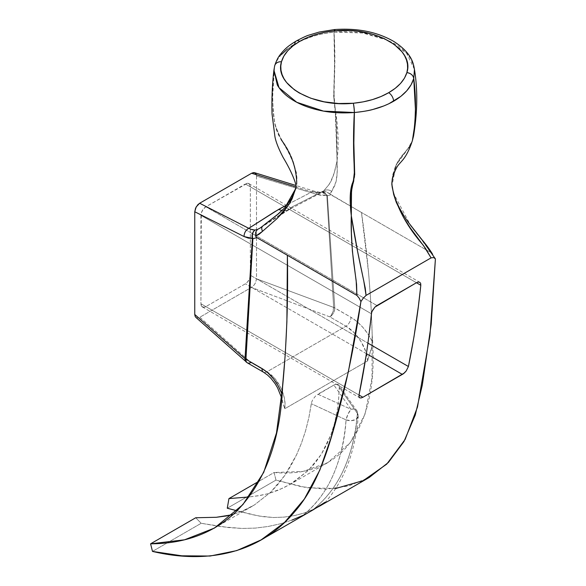 <?xml version="1.0" encoding="UTF-8"?>
<svg xmlns="http://www.w3.org/2000/svg" width="586" height="586" viewBox="0 0 586 586"><rect width="100%" height="100%" fill="white"/><g stroke="black" fill="none" stroke-linecap="round" stroke-linejoin="round"><path stroke-width="0.44" stroke-dasharray="2.93 2.2" d="M266.791 371.898A6.988 4.036 -60 0 1 263.458 372.154A6.988 4.036 120 0 0 266.952 371.81L345.967 326.19L266.952 371.81L266.059 371.297L274.731 378.388L280.884 387.807L283.031 393.111L284.422 398.509L285.016 403.813L284.774 408.757L282.137 400.135L281.888 393.821L282.525 402.003L284.774 408.757L367.554 360.969L371.934 346.165L372.205 335.214L372.029 377.765L365.188 413.775L350.26 442.65L327.764 462.64L302.955 471.444L274.08 472.521L275.977 480.102L227.273 508.223L275.977 480.102L301.446 486.739L325.853 489.207L348.611 486.006L369.158 477.524M291.887 520.134L280.225 523.84L268 526.506L255.269 528.103L242.084 528.447L221.596 526.748L201.188 523.283L195.739 517.753L201.188 523.283L152.485 551.404L201.188 523.283L228.474 527.561L242.084 528.447L255.269 528.103L268 526.506L280.225 523.84L291.887 520.134L302.977 515.387L310.807 511.212M324.043 503.286L321.011 505.293M319.678 506.092L313.437 509.344L304.156 513.028L294.311 515.621L284.071 517.108L273.464 517.519L262.513 516.618L251.218 514.427L237.074 510.802L258.792 516.01L273.464 517.519L284.071 517.108L294.311 515.621L304.156 513.028L313.437 509.344C339.001 488.636 353.644 456.633 357.372 413.35C356.105 433.244 351.519 452.055 343.608 469.767C336.554 485.347 326.497 498.54 313.437 509.344L315.854 508.172M195.629 317.151L197.028 317.905L199.804 317.246L251.46 287.426L254.243 284.869L255.643 282.489L256.507 278.804L256.507 176.108L256.141 174.145L254.339 172.628M371.407 313.766L200.932 215.348A6.988 4.036 120 0 1 205.869 206.792L376.93 305.548L205.869 206.792L247.285 183.315L249.497 184.136L250.332 186.824L250.332 275.237L249.497 278.892L247.285 282.269L245.395 283.792L205.869 306.61L203.979 307.269L201.767 306.449L200.932 303.76L201.306 212.945L203.13 209.334L205.869 206.792L245.395 183.975L416.448 282.73L250.332 186.824A6.988 4.036 120 0 0 248.882 183.623A6.988 4.036 120 0 0 245.395 183.975L416.448 282.73L250.332 186.824L250.332 275.237L367.891 343.11L250.332 275.237A6.988 4.036 120 0 1 245.395 283.792L205.869 306.61L359.013 395.023L200.932 303.76A6.988 4.036 120 0 0 202.382 306.954A6.988 4.036 120 0 0 205.869 306.61L359.013 395.023L200.932 303.76L200.932 215.348L371.407 313.766L372.007 311.503M335.668 488.497L306.705 487.742L275.977 480.102L274.08 472.521L259.32 481.047L274.08 472.521C303.709 475.151 327.303 467.328 344.846 449.066C367.217 423.597 376.337 385.654 372.205 335.214C371.106 295.132 367.532 254.229 361.481 212.491L329.325 193.622L330.863 192.838L331.698 191.446L336.152 181.521L337.118 172.833L337.082 160.828L334.152 173.09L330.709 181.667L328.556 185.125L323.736 190.824L292.524 206.704L262.938 225.91L266.637 222.951M317.839 394.21L350.985 409.277A8.38 5.186 -35.3 0 1 356.757 410.53A8.38 5.186 -35.3 0 1 357.372 413.35L357.138 411.211L355.849 409.687L353.695 409.013L350.985 409.277L347.952 414.251L346.055 419.884L351.197 420.675L355.849 419.422L358.214 416.617L357.372 413.35A8.38 5.245 -175.5 0 1 358.251 416.448A8.38 5.245 -175.5 0 1 346.055 419.884L311.305 403.666L346.055 419.884C342.561 463.094 328.197 494.928 302.977 515.387C315.876 504.671 325.779 491.588 332.687 476.132C340.451 458.494 344.905 439.742 346.055 419.884A8.38 2.3 -65.5 0 1 350.985 409.277L333.83 384.98L350.985 409.277L317.839 394.21L334.994 384.423L336.818 384.079L338.225 384.519L339.118 385.683L339.382 387.456L357.372 413.35L339.382 387.456L338.591 400.377L336.913 412.573L334.342 424.059L330.878 434.878L326.534 444.986L321.355 454.245L315.356 462.684L308.529 470.309L292.385 483.025L283.258 487.992L268.432 493.624L260.521 495.397L249.101 496.957L257.811 495.851L268.432 493.624L278.46 490.13L289.982 484.454L308.529 470.309L321.355 454.245L330.878 434.878L334.342 424.059L336.913 412.573L338.591 400.377L339.309 386.357L337.807 384.291L334.943 384.445L315.612 395.909L312.77 399.593L311.598 402.348L308.881 417.562L305.606 430.703L301.49 443.082L296.597 454.729L284.774 475.458L270.666 492.24L254.317 505.007L245.483 509.776L233.279 514.383M392.012 185.513L392.459 176.086L395.579 166.204L400.685 157.524L410.097 146.031L412.383 140.603L409.116 147.482L400.824 157.011L395.718 165.472L392.503 175.426L391.997 185.279L392.034 178.833L397.455 162.139L410.742 144.779L412.346 140.75M273.911 70.181L274.57 66.467L272.629 96.39L273.083 111.04L273.867 118.211L276.013 128.752L278.614 135.176L287.697 150.719L292.978 161.963L296.252 173.192L296.89 178.73L296.194 187.029L311.884 191.908L287.572 204.514M268.088 221.86L270.131 220.321M285.433 207.078L292.363 197.255M295.805 188.699L296.692 184.143L296.97 178.437L296.399 172.76L293.161 161.458L287.836 150.338L277.339 132.231L274.438 121.69L273.127 110.886L272.68 96.207L274.585 66.43C276.526 60.966 278.841 56.974 281.514 54.454M287.433 49.056L290.949 46.572M334.467 29.564L334.057 32.12C335.163 49.832 335.097 69.566 333.852 91.321C334.709 69.602 334.752 49.869 333.991 32.127L334.452 29.564A6.988 0.901 -95.3 0 0 333.991 32.127C318.718 33.812 305.65 37.841 294.795 44.221L303.24 39.921L312.719 36.405C316.33 34.984 323.421 33.556 333.991 32.127L334.533 64.716L333.683 96.009L336.847 129.213L337.082 160.828L338.1 149.115L338.1 135.989L337.104 122.232L333.939 99.62L334.833 60.461L334.057 32.12C345.865 31.19 356.698 31.695 366.565 33.651L386.13 39.482L394.253 43.532C401.864 47.906 407.519 53.275 411.218 59.64L414.47 69.566M393.528 193.556L394.554 196.845M396.48 201.862L398.802 206.858M404.399 216.732L411.145 226.467L423.759 242.56M424.345 243.307L426.593 246.318M435.413 258.924L430.644 252.427L361.481 212.491L430.644 252.427L422.015 240.326L411.145 226.467L393.396 193.072M311.305 403.666L308.881 417.562L305.606 430.703L301.49 443.082L296.597 454.729L290.993 465.584L284.774 475.458L277.998 484.336L270.666 492.24L254.317 505.007L240.934 511.746L231.514 514.852M302.977 515.387L310.529 511.373M358.214 416.617L358.302 416.082C355.204 451.931 344.216 480.645 325.347 502.224M357.138 411.211L338.803 385.097M266.798 371.89A6.988 4.036 -60 0 0 266.952 371.81C278.167 378.007 286.818 396.011 284.774 408.757L367.554 360.969L367.078 356.427L365.781 351.534L361.013 341.528L354.025 332.577L345.967 326.19L329.874 316.894L251.46 287.426L199.804 317.246L250.867 362.522L266 371.26L250.867 362.522A6.988 4.783 -48.4 0 1 246.245 362.06M372.205 335.214L370.997 304.94L368.755 274.512L361.481 212.491L330.907 194.845L327.369 195.746L334.804 307.95L350.897 317.238L356.999 321.567L362.851 327.325L368.074 334.145L372.344 341.594L372.205 335.214M287.594 204.485L311.884 191.908A6.988 4.175 -72.8 0 1 314.719 191.314A6.988 4.175 -72.8 0 1 316.989 194.486L322.095 195.526L326.798 195.453L333.676 307.43L256.507 278.804L256.507 176.108L316.989 194.486L256.507 176.108L256.141 174.145M366.411 353.666L245.395 283.792L366.411 353.666M368.99 334.599L366.191 355.145M296.194 187.029L296.274 186.656L296.194 187.029L311.884 191.908L316.132 192.677L322.168 192.113L323.736 190.824L292.524 206.704A27.945 16.137 60 0 1 289.55 209.363A27.945 16.137 60 0 1 282.196 210.455A27.945 16.137 -120 0 0 289.55 209.363A27.945 16.137 -120 0 0 292.524 206.704L260.257 227.961M323.399 191.666L325.501 191.578L327.552 192.252L330.907 194.845L327.369 195.746A6.988 5.677 84.6 0 0 321.861 192.04A6.988 5.677 84.6 0 0 320.051 192.56A6.988 5.289 -98 0 1 321.538 192.076A6.988 5.289 -98 0 1 326.798 195.453L316.989 194.486A6.988 4.175 107.2 0 0 314.719 191.314A6.988 4.175 107.2 0 0 311.884 191.908L320.051 192.56L322.168 192.113L323.736 190.824A6.988 6.658 -154.3 0 1 331.698 191.446C329.12 189.637 326.461 189.425 323.736 190.824L328.233 185.528C331.793 181.286 334.738 173.053 337.082 160.828C337.697 172.628 336.899 180.884 334.701 185.601L331.698 191.446L329.325 193.622L325.897 191.644L322.168 192.113L323.179 191.644M255.086 172.914L254.588 172.694M322.168 192.113L323.985 191.563M265.18 224.042L262.557 226.189M296.201 187.19L295.952 188.135M255.115 230.042L248.786 228.32M262.938 225.91L257.415 229.492M296.238 41.02A6.988 4.036 -120 0 0 294.795 44.221C283.844 50.469 277.105 57.875 274.585 66.43C271.875 86.171 272.05 105.773 275.098 125.236C271.985 106 271.809 86.413 274.57 66.467L274.585 66.43A6.988 5.633 15.5 0 1 274.717 65.676A6.988 5.633 -164.5 0 0 274.585 66.43A6.988 3.831 5.5 0 0 274.57 66.467A6.988 5.64 14.5 0 1 274.695 65.735M414.448 69.375L406.669 53.363L388.401 40.485L362.815 33.006L334.057 32.12A6.988 0.842 85.1 0 1 334.481 29.564M274.709 65.683A6.988 5.64 -165.5 0 0 274.57 66.467L273.904 70.21M392.034 178.833L392.019 185.579L396.026 165.259L407.087 150.023L412.383 140.618M337.082 160.828L335.807 112.622L333.939 99.62L333.852 91.321L335.331 112.578L337.082 160.828M296.692 184.143C296.926 168.123 291.733 153.173 281.112 139.292L275.098 125.236L281.06 139.497M321.861 192.047L320.051 192.56L321.787 192.047L327.369 195.746L334.804 307.95C334.679 311.686 333.038 314.675 329.874 316.894L251.46 287.426L254.214 284.906L255.437 282.928L256.507 278.804L333.676 307.43A6.988 3.113 -69.4 0 1 329.874 316.894L332.658 312.616L333.676 307.43L326.798 195.453L324.637 192.904L321.472 192.083C321.773 192.53 319.517 192.274 314.704 191.307L296.003 185.506M199.804 317.246L250.867 362.522L248.53 362.924L246.581 362.316M255.628 236.18L255.371 233.924L256.624 230.217M247.373 362.866A6.988 4.036 120 0 0 250.867 362.522M281.485 397.557L282.137 400.135M327.369 195.746L326.798 195.453A6.988 4.3 176.2 0 1 327.369 195.746M334.804 307.95A6.988 4.3 -3.7 0 0 333.676 307.43L350.897 317.238A6.988 4.036 -60 0 1 345.967 326.19L329.874 316.894A6.988 4.036 120 0 0 334.804 307.95M367.554 360.969C367.62 349.337 357.13 332.394 345.967 326.19A6.988 4.036 120 0 0 350.897 317.238C359.665 322.6 366.814 330.724 372.344 341.594L371.443 348.575L367.554 360.969M214.447 528.067L252.229 506.253M327.764 462.64L289.982 484.454M392.034 178.818L391.975 184.876M358.302 416.082L356.793 410.581M248.882 183.623L419.774 282.291M202.382 306.954L359.709 397.791M260.404 227.866L289.587 209.341L322.805 191.893M321.472 192.083L322.857 191.827"/><path stroke-width="0.88" d="M261.136 539.889L313.173 509.82L324.937 502.312L319.487 506.201L369.158 477.524L388.386 462.464L403.944 441.566L415.262 415.078L422.316 385.068L431.215 324.241L435.413 258.924L433.721 257.554L431.076 257.869L366.074 295.403L363.261 298.135L360.917 301.578L348.355 371.832L331.09 437.596L319.853 470.06L304.346 499.03L284.584 522.382L261.136 539.889L236.722 550.606L210.096 556.041L181.821 555.806L152.485 551.404L150.587 543.823L184.553 539.801L214.447 528.067L242.868 504.649L263.729 472.353L276.489 432.922L282.584 386.958L281.888 393.821L278.277 385.984L273.552 378.878L268.022 372.938L262.023 368.55L245.937 359.262L252.874 238.751L256.8 237.616L356.903 295.41L356.574 284.386L352.384 251.174L351.395 233.038L351.3 215.677L357.548 251.123L365.254 288.144L366.074 295.403L431.076 257.869L425.48 248.354L410.303 227.961L403.446 217.23L396.253 202.265L393.711 194.596L392.019 185.579C390.935 181.089 395.059 168.409 398.956 164.307L402.025 160.835C406.091 156.25 409.548 149.511 412.383 140.603L414.91 124.056L415.415 109.15L413.745 78.509L411.072 84.809L406.75 90.801L400.868 96.338L388.862 103.751L383.808 105.949L372.696 109.516C368.975 110.629 362.873 111.633 354.391 112.505L353.856 143.072L354.698 174.533L351.519 190.97L351.3 215.677L350.311 204.455L350.303 195.101L351.292 187.454L354.442 176.862L353.541 143.109L354.318 112.512C342.583 113.354 331.801 112.79 321.963 110.82C311.254 108.703 302.046 105.414 294.355 100.968C286.635 96.522 280.958 91.211 277.332 85.036L273.911 70.181C272.248 84.216 271.626 98.829 272.05 114.028L274.863 136.186C275.647 141.27 278.394 148.346 283.119 157.422L283.119 157.422C292.978 173.793 296.377 184.846 296.201 187.19M237.074 510.802L227.273 508.223L228.936 498.591L249.101 496.957L228.936 498.591L259.32 481.047L228.936 498.591L227.273 508.223L237.074 510.802M368.99 334.599L371.619 312.675L372.557 310.324L374.989 307.057L416.448 282.73L418.301 282.049L419.781 282.291L420.66 283.412L420.807 285.25C417.957 313.312 413.819 340.393 408.413 366.506L406.237 370.909L403.402 373.78L362.888 397.264L361.057 397.967L359.694 397.784L358.984 396.744L359.013 395.023C364.419 368.916 368.557 341.828 371.407 313.766L371.421 313.642M256.141 174.145L254.339 172.628L251.621 173.251L199.65 203.254L197.768 204.77L195.57 208.14L194.757 211.758L194.757 314.455L195.153 316.433L196.259 317.649M233.279 514.383L226.555 515.936L216.322 517.284L195.739 517.753L150.587 543.823L195.739 517.753L216.322 517.284L231.514 514.852M273.904 70.21L279.017 87.673L296.736 102.272L323.516 111.106L354.318 112.512C353.212 133.41 353.285 152.939 354.53 171.097C353.68 152.902 353.629 133.374 354.391 112.505L354.318 112.512A6.988 0.842 -94.9 0 0 353.292 103.253C313.012 107.619 273.918 84.97 281.463 61.786L280.797 66.028L280.987 70.269L282.049 74.495L283.939 78.597L286.635 82.538L294.362 89.79L299.27 92.976L310.792 98.228L324.146 101.818L338.547 103.524L353.292 103.253L363.115 101.876L372.425 99.613L381.01 96.529L388.65 92.705L395.206 88.347L400.524 83.476L404.45 78.187L406.882 72.605L407.607 68.342L407.46 64.086L406.45 59.838L404.596 55.707L401.93 51.736L394.232 44.426L383.801 38.354L371.253 33.863L357.255 31.175L349.908 30.553L335.089 30.816L325.267 32.193L315.949 34.457L307.372 37.548L299.732 41.364L293.11 45.781L287.763 50.733L283.851 56.109L281.463 61.786C283.778 53.861 289.872 47.056 299.732 41.364C309.576 35.673 321.362 32.157 335.089 30.816A6.988 0.901 -95.3 0 0 334.445 29.571L335.089 30.816L334.467 29.564L319.18 32.062L308.881 35.145C306.91 35.643 302.698 37.607 296.238 41.02A6.988 4.036 60 0 1 299.732 41.364A6.988 4.036 -120 0 0 296.238 41.02C287.257 46.492 285.594 48.616 282.335 52.029C279.815 55.252 277.618 57.01 274.731 65.625A6.988 5.633 -164.5 0 0 274.717 65.676A6.988 5.633 15.5 0 1 274.746 65.566A6.988 5.633 15.5 0 1 281.463 61.786A6.988 5.633 -164.5 0 0 274.731 65.625L274.695 65.735A6.988 5.64 14.5 0 1 281.463 61.786A6.988 5.64 -165.5 0 0 274.709 65.683M296.194 187.029L292.136 198.705L289.704 203.217L283.8 211.568L276.702 218.893L262.521 231.331L259.232 234.173L255.628 236.18L256.8 237.616L287.382 255.276C288.253 299.995 286.657 343.894 282.584 386.958C280.262 441.119 264.682 482.798 235.843 512.003C213.465 533.055 185.044 543.662 150.587 543.823L152.485 551.404C208.177 564.743 260.755 552.701 294.787 511.615C322.315 480.359 333.397 430.915 344.48 388.657C351.036 360.536 356.515 331.508 360.917 301.578L359.203 298.171L356.903 295.41L287.382 255.276L286.891 321.773L285.257 354.442L281.888 393.821C277.376 382.358 270.754 373.934 262.023 368.55L245.937 359.262L252.874 238.751L256.8 237.616L255.628 236.18L262.521 231.331L276.702 218.893L289.081 204.25L296.194 187.029L251.621 173.251L296.194 187.044M266.637 222.951L268.088 221.86M270.131 220.321L278.592 213.722L285.433 207.078M292.363 197.255L295.952 188.135L285.038 207.517L276.658 215.296L265.18 224.042M281.514 54.454L287.433 49.056M290.949 46.572L294.795 44.221A6.988 4.036 60 0 1 296.238 41.02M412.383 140.618L412.94 138.384C415.972 118.951 416.243 98.997 413.745 78.509C411.123 87.321 404.399 94.91 393.587 101.261C382.658 107.472 369.59 111.215 354.391 112.505A6.988 0.901 84.7 0 0 353.292 103.253A6.988 0.842 85.1 0 1 354.318 112.512A6.988 3.56 2.2 0 0 354.391 112.505A6.988 0.901 -95.3 0 0 353.292 103.253C367.019 101.913 378.805 98.397 388.65 92.705A6.988 4.036 60 0 1 393.587 101.261A6.988 4.036 -120 0 0 388.65 92.705C398.355 87.087 404.428 80.385 406.882 72.605C410.808 73.257 413.093 75.228 413.745 78.509L413.745 78.509A6.988 5.626 -163.7 0 0 406.882 72.605A6.988 5.633 15.3 0 1 413.76 78.465C413.108 75.191 410.815 73.235 406.882 72.605C414.793 49.341 375.589 26.421 335.089 30.816A6.988 0.842 85.1 0 0 334.481 29.564C357.365 27.923 377.098 31.864 393.697 41.394C412.844 53.619 413.526 64.738 414.47 69.566L413.76 78.465L415.489 108.967L414.969 123.902L412.94 138.384C416.06 118.716 416.331 98.748 413.76 78.465L414.448 69.375M391.975 184.876L393.528 193.556M394.554 196.845L396.48 201.862M398.802 206.858L404.399 216.732M423.759 242.56L424.345 243.307M426.593 246.318L435.413 258.924L429.934 335.712L417.481 407.065L405.131 439.441L386.723 464.134L363.276 480.615L335.668 488.497M291.887 520.134L302.977 515.387M310.529 511.373L324.937 502.312L324.043 503.286M321.011 505.293L315.466 508.362M287.572 204.514L274.731 211.736L248.786 228.32L199.65 203.254L251.621 173.251L253.496 172.592L255.086 172.914M194.757 314.455L245.021 358.617L252.368 238.421L248.332 238.114L244.091 236.554L194.757 211.758L194.757 314.455L245.021 358.617A6.988 3.736 3.4 0 0 245.937 359.262A6.988 3.736 -176.6 0 1 245.021 358.617L245.344 360.8L246.581 362.316L245.856 361.657M366.191 355.145L359.013 395.023L362.888 397.264L361.057 397.967L359.694 397.784L358.984 396.744L359.013 395.023L362.888 397.264L404.399 372.945L406.237 370.909L408.413 366.506L367.891 343.11L408.413 366.506L413.987 336.745L418.389 306.082L420.807 285.25L416.448 282.73L418.301 282.049L419.781 282.291L420.66 283.412L420.807 285.25L416.448 282.73L376.93 305.548L374.989 307.057L372.007 311.503M402.406 374.447L366.411 353.666L402.406 374.447M296.274 186.656L292.861 196.303L285.038 207.517L279.097 213.238L260.404 227.866L257.415 229.492L255.115 230.042L252.017 229.69L248.786 228.32L278.614 209.429A27.945 16.137 -120 0 0 282.196 210.455A27.945 16.137 60 0 1 278.614 209.429L287.594 204.485M199.65 203.254L196.178 206.924L194.757 211.758L244.091 236.554A6.988 4.981 -63 0 1 248.786 228.32L199.65 203.254M262.938 225.91C261.502 226.921 261.363 228.73 262.521 231.331A6.988 3.897 -132 0 1 262.543 226.203A6.988 3.897 -132 0 1 262.938 225.91M248.786 228.32A6.988 4.981 117 0 0 244.091 236.554L252.368 238.421A6.988 5.75 -94.4 0 1 255.115 230.042A6.988 5.384 82.3 0 0 252.874 238.751A6.988 5.384 -97.7 0 1 255.115 230.042L253.511 231.507L252.441 233.572L252.039 235.975L252.368 238.421A6.988 3.721 3.3 0 0 252.874 238.751A6.988 3.721 -176.7 0 1 252.368 238.421L245.021 358.617A6.988 4.783 -48.4 0 0 246.245 362.06M255.115 230.042L257.415 229.492L255.606 232.232L255.628 236.18M392.019 185.579L392.173 187C396.239 206.733 406.611 226.159 423.297 245.263L431.076 257.869L433.721 257.554L435.413 258.924M281.06 139.497C291.52 153.935 296.736 168.819 296.692 184.143M363.774 280.958L360.046 263.422C356.449 246.318 353.541 230.401 351.3 215.677C350.846 230.313 351.681 246.223 353.798 263.4L356.163 280.716L356.903 295.41L359.203 298.171L360.917 301.578L363.261 298.135L366.074 295.403L363.774 280.958M351.3 215.677C349.315 199.181 349.996 187.696 353.336 181.221L354.53 171.097L353.688 181.191L351.988 187.374L351.248 194.97L351.3 215.677M256.624 230.217L257.371 229.522M250.867 362.522A6.988 4.036 -60 0 1 247.373 362.866A6.988 4.036 -60 0 1 245.937 359.262A6.988 4.036 120 0 0 247.373 362.866L195.812 317.334M281.485 397.557L277.53 387.734L275.142 383.727L271.098 378.505L267.458 374.981L263.458 372.154A6.988 4.036 -60 0 1 262.023 368.55A6.988 4.036 120 0 0 263.451 372.154L247.373 362.866M414.47 69.566C417.818 89.922 417.503 112.109 413.533 136.113L412.295 140.904M254.588 172.694L296.003 185.506M274.695 65.735L273.911 70.181M393.396 193.072C396.319 202.924 401.271 212.637 408.244 222.219L422.045 239.791C426.403 244.977 429.941 249.841 432.673 254.368"/></g></svg>
